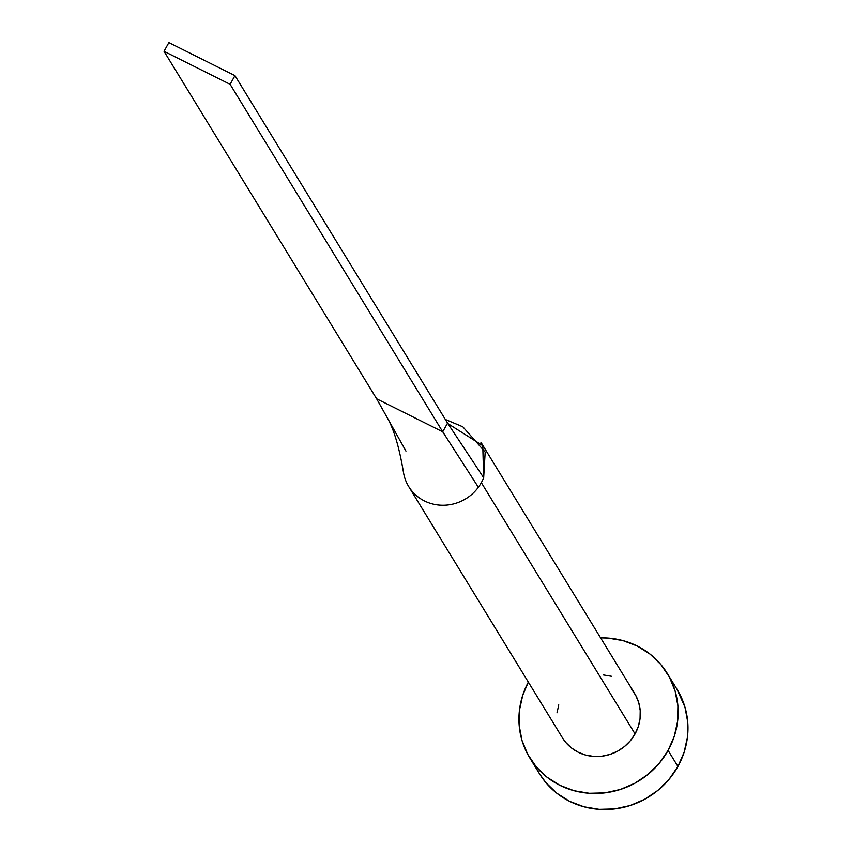 <?xml version="1.0" encoding="UTF-8"?>
<svg xmlns="http://www.w3.org/2000/svg" width="852" height="852" viewBox="0 0 852 852"><rect width="100%" height="100%" fill="white"/><g stroke="black" fill="none" stroke-linecap="round" stroke-linejoin="round"><path stroke-width="1.28" d="M447.875 423.572L482.764 445.66L483.67 477.727A42.366 40.268 148.5 0 1 481.327 482.658L635.059 733.913A42.366 40.268 -31.5 0 0 634.676 693.56L480.943 442.294M529.71 757.779L539.529 773.818A80.695 76.701 -31.5 0 0 609.095 809.4A80.695 76.701 -31.5 0 0 677.915 766.459A80.695 76.701 -31.5 0 0 677.191 689.598L667.372 673.559A80.695 76.701 148.5 0 1 668.106 750.42L677.915 766.459L668.106 750.42A80.695 76.701 148.5 0 1 599.286 793.361A80.695 76.701 148.5 0 1 529.71 757.779A80.695 76.701 148.5 0 1 528.336 682.101L522.766 695.168L519.454 710.206L519.177 725.446L521.957 740.324L527.686 754.244L536.132 766.683L546.973 777.162L559.796 785.288L574.11 790.731L589.371 793.287L604.973 792.861L620.331 789.474L634.857 783.244L647.978 774.415L659.214 763.339L668.106 750.42L674.326 736.171L677.638 721.143L677.904 705.893L675.125 691.025L669.406 677.095L660.96 664.656L650.119 654.176L637.296 646.061L622.972 640.608L607.721 638.052L600.607 637.871A80.695 76.701 148.5 0 1 667.372 673.559M631.311 688.885L635.752 695.424L638.755 702.73L640.214 710.536L640.065 718.545L638.329 726.437L635.059 733.913L630.395 740.697L624.495 746.512L617.604 751.144L609.989 754.414L601.917 756.193L593.727 756.416L585.718 755.074L578.199 752.22L571.468 747.96L565.771 742.454L562.331 737.651M557.016 712.804L558.763 704.902M603.365 674.922L611.374 676.264M539.38 773.584L545.94 782.722L556.782 793.201L569.615 801.327L583.929 806.769L599.18 809.325L614.782 808.899L630.15 805.513L644.666 799.282L657.797 790.454L669.022 779.378L677.915 766.459L684.145 752.209L687.447 737.172L687.724 721.932L684.944 707.053L677.031 689.332M408.672 486.513L562.405 737.779A42.366 40.268 -31.5 0 0 598.935 756.459A42.366 40.268 -31.5 0 0 635.059 733.913L481.327 482.658A42.366 40.268 148.5 0 1 478.366 487.269A42.366 40.268 148.5 0 1 408.672 486.513A42.366 40.268 148.5 0 1 403.603 473.116M404.615 477.386A42.366 40.268 -31.5 0 0 437.31 504.885A42.366 40.268 -31.5 0 0 478.366 487.269L442.72 431.804L376.637 398.789L388.161 419.344C394.433 430.995 399.588 448.94 403.614 473.179M478.366 487.269A42.366 40.268 -31.5 0 0 481.327 482.658A42.366 40.268 -31.5 0 0 483.67 477.727L447.566 423.103L442.72 431.804L478.366 487.269M405.946 451.091L376.637 398.789L164.021 51.301L376.637 398.789L442.72 431.804L230.104 84.316L442.72 431.804L447.566 423.103L483.67 477.727L485.182 452.039L462.817 426.788L445.319 419.44M447.566 423.103L234.95 75.615L168.866 42.6L164.021 51.301L230.104 84.316L234.95 75.615L447.566 423.103M234.95 75.615L168.866 42.6L164.021 51.301L230.104 84.316L234.95 75.615"/></g></svg>
